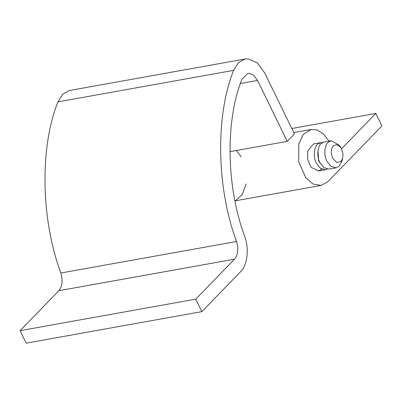<?xml version="1.0" encoding="UTF-8"?>
<svg xmlns="http://www.w3.org/2000/svg" width="402" height="402" viewBox="0 0 402 402"><rect width="100%" height="100%" fill="white"/><g stroke="black" fill="none" stroke-linecap="round" stroke-linejoin="round"><path stroke-width="0.6" d="M341.544 148.785L375.805 113.444L381.9 125.942L327.871 181.669L321.103 185.428L312.977 184.026L305.786 177.769L298.746 161.835L298.766 144.107L303.339 134.273L311.058 129.449L317.098 129.962L323.394 133.846L329.032 141.137M321.796 169.157L318.51 170.981L311.103 167.287L307.691 159.574L307.701 150.996L313.65 143.896L320.675 142.635L317.816 144.062C313.942 146.604 313.042 157.368 316.354 163.142L320.379 168.272L325.535 169.724L327.238 169.116M291.822 128.509L375.805 113.444M236.471 150.484L241.2 156.896M246.059 183.98L242.3 194.538L235.889 200.377L234.939 200.749M294.47 133.941L287.269 141.368L257.546 80.43L253.833 75.435L249.305 73.36L247.763 73.43L241.989 79.114C225.155 120.841 226.276 186.975 244.657 236.286C249.381 248.009 247.33 265.848 240.592 271.697L201.859 311.64L195.769 299.143L234.497 259.2C238.039 254.767 238.718 248.863 236.527 241.491C216.517 187.799 215.296 115.791 233.627 70.355L238.376 62.667L245.17 58.983L248.255 58.848L257.315 62.998L264.742 72.988L294.47 133.941M229.959 151.649L287.269 141.368M201.859 311.64L26.195 343.152L20.1 330.66L58.828 290.711L234.497 259.2M245.17 58.983L69.506 90.495L62.712 94.184L57.958 101.867C39.627 147.303 40.848 219.311 60.863 273.008C63.049 280.375 62.375 286.279 58.828 290.711M20.1 330.66L195.769 299.143M340.775 147.504L339.072 145.057L331.218 140.745L328.354 142.167C324.484 144.715 323.58 155.479 326.896 161.252L330.916 166.378L336.077 167.83L339.358 166.006L341.941 161.056L342.69 158.172L343.001 153.946L341.66 149.016L340.775 147.504L337.228 144.715L333.715 145.509C330.921 148.629 330.57 152.896 332.66 158.303L336.67 162.463L340.966 161.468L342.69 158.172M331.218 140.745L324.188 142.006L321.329 143.429C317.454 145.976 316.555 156.74 319.866 162.514L323.891 167.639L329.047 169.091L336.077 167.83M317.987 150.433L318.605 160.82L320.304 163.348M322.484 142.615L320.675 142.635M240.411 83.505L257.546 80.43M57.958 101.867L233.627 70.355M60.863 273.008L236.527 241.491M321.103 185.428L234.964 200.879M311.058 129.449L293.792 132.549M325.535 169.724L318.51 170.981"/></g></svg>
